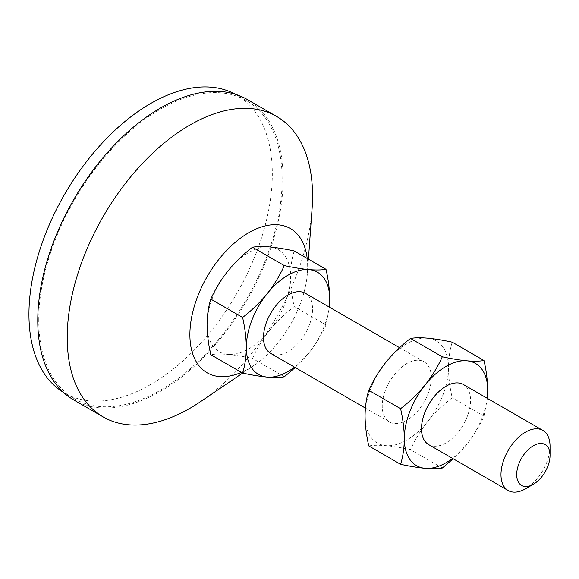<?xml version="1.0" encoding="UTF-8"?>
<svg xmlns="http://www.w3.org/2000/svg" width="579" height="579" viewBox="0 0 579 579"><rect width="100%" height="100%" fill="white"/><g stroke="black" fill="none" stroke-linecap="round" stroke-linejoin="round"><path stroke-width="0.43" stroke-dasharray="2.9 2.17" d="M428.677 444.614A34.697 20.033 120 0 0 455.412 435.321A34.697 20.033 120 0 0 470.561 400.4A34.697 20.033 120 0 0 463.374 384.521M431.304 377.74A34.697 20.033 120 0 0 424.118 361.853A34.697 20.033 120 0 0 397.382 371.153A34.697 20.033 120 0 0 382.241 406.067A34.697 20.033 120 0 0 389.421 421.953A34.697 20.033 120 0 0 416.163 412.661A34.697 20.033 120 0 0 431.304 377.74M270.683 353.393A34.697 20.033 120 0 0 297.418 344.1A34.697 20.033 120 0 0 312.559 309.186A34.697 20.033 120 0 0 305.379 293.3M307.196 258.451A83.267 48.079 -60 0 1 307.652 266.687A83.267 48.079 -60 0 1 307.435 272.745A83.267 48.079 -60 0 1 253.906 365.458A83.267 48.079 -60 0 1 241.407 372.398M247.19 99.45A173.483 100.16 -60 0 1 283.124 178.868A173.483 100.16 -60 0 1 207.398 353.458A173.483 100.16 -60 0 1 73.714 399.93M38.764 319.948A172.093 99.356 -60 0 1 113.882 146.762A172.093 99.356 -60 0 1 246.495 100.659A172.093 99.356 -60 0 1 282.139 179.439A172.093 99.356 -60 0 1 207.021 352.625A172.093 99.356 -60 0 1 74.409 398.728A172.093 99.356 -60 0 1 38.764 319.948M235.472 94.312A172.093 99.356 -60 0 1 236.681 94.992A172.093 99.356 -60 0 1 272.325 173.772A172.093 99.356 -60 0 1 197.207 346.959A172.093 99.356 -60 0 1 64.595 393.061A172.093 99.356 -60 0 1 63.4 392.352M295.203 367.556L308.882 353.016C315.895 344.114 321.598 334.749 326.013 324.92L329.4 307.167M326.013 324.92L294.204 306.559C285.013 313.652 276.82 321.584 269.626 330.356C262.62 339.258 256.91 348.623 252.502 358.444C243.303 356.461 235.11 355.122 227.923 354.435C220.91 353.856 215.2 353.95 210.792 354.717M294.204 250.953C291.83 258.589 290.586 267.143 290.484 276.603C290.586 286.164 291.823 296.144 294.204 306.559M284.303 376.806L252.502 358.444M269.626 330.356A58.986 34.052 -60 0 1 227.923 354.435A58.986 34.052 -60 0 1 207.065 324.768A58.986 34.052 -60 0 1 227.923 271.015A58.986 34.052 -60 0 1 269.626 246.936A58.986 34.052 -60 0 1 290.484 276.603A58.986 34.052 -60 0 1 269.626 330.356M312.095 208.483A173.483 100.16 -60 0 1 200.58 401.623M329.227 307.073A58.986 34.052 -60 0 1 308.882 353.016A58.986 34.052 -60 0 1 294.53 367.166M385.918 362.237A58.986 34.052 -60 0 1 427.628 338.158A58.986 34.052 -60 0 1 448.479 367.824A58.986 34.052 -60 0 1 427.628 421.57A58.986 34.052 -60 0 1 385.918 445.649A58.986 34.052 -60 0 1 365.067 415.983A58.986 34.052 -60 0 1 385.918 362.237M368.787 445.939C373.209 445.171 378.919 445.077 385.918 445.649C393.127 446.344 401.319 447.683 410.497 449.666C414.919 439.816 420.629 430.45 427.628 421.57C434.836 412.784 443.029 404.851 452.206 397.78C449.825 387.394 448.587 377.407 448.479 367.824C448.58 358.387 449.825 349.839 452.206 342.167M550.05 446.293A34.697 20.033 -60 0 1 525.515 488.792M487.221 398.287A58.986 34.052 -60 0 1 466.877 444.238A58.986 34.052 -60 0 1 452.525 458.387M487.395 398.388L484.008 416.142C479.586 425.992 473.875 435.357 466.877 444.238L453.198 458.771M442.298 468.027L410.497 449.666M484.008 416.142L452.206 397.78M424.118 361.853L399.597 347.697M246.495 100.659L236.681 94.992M74.409 398.728L64.595 393.061M307.435 272.745L308.419 259.153M253.906 365.458L242.644 373.093M389.421 421.953L365.4 408.086"/><path stroke-width="0.87" d="M533.368 484.254L525.515 488.792A34.697 20.033 -60 0 1 508.167 490.507A34.697 20.033 -60 0 1 500.98 474.628A34.697 20.033 -60 0 1 516.128 439.707A34.697 20.033 -60 0 1 542.863 430.414A34.697 20.033 -60 0 1 550.05 446.293L550.05 455.362A23.594 13.621 -60 0 1 533.368 484.254A23.594 13.621 -60 0 1 516.685 474.628A23.594 13.621 -60 0 1 533.368 445.729A23.594 13.621 -60 0 1 550.05 455.362M542.863 430.414L463.374 384.521A34.697 20.033 120 0 0 436.638 393.814A34.697 20.033 120 0 0 421.49 428.735A34.697 20.033 120 0 0 428.677 444.614L508.167 490.507M399.597 347.697L305.379 293.3A34.697 20.033 120 0 0 278.637 302.593A34.697 20.033 120 0 0 263.496 337.514A34.697 20.033 120 0 0 270.683 353.393L365.4 408.086M241.407 372.398A83.267 48.079 -60 0 1 189.89 334.676A83.267 48.079 -60 0 1 245.083 234.958A83.267 48.079 -60 0 1 307.196 258.451M242.644 373.093L200.58 401.623A173.483 100.16 -60 0 1 103.156 416.931A173.483 100.16 -60 0 1 67.222 337.514A173.483 100.16 -60 0 1 142.948 162.931A173.483 100.16 -60 0 1 276.632 116.451A173.483 100.16 -60 0 1 312.559 195.868A173.483 100.16 -60 0 1 312.095 208.483L308.419 259.153M103.156 416.931L73.714 399.93A173.483 100.16 -60 0 1 37.78 320.513A173.483 100.16 -60 0 1 113.506 145.93A173.483 100.16 -60 0 1 247.19 99.45L276.632 116.451M63.4 392.352A172.093 99.356 -60 0 1 28.95 314.281A172.093 99.356 -60 0 1 103.286 141.927A172.093 99.356 -60 0 1 235.472 94.312M242.594 317.473C244.975 327.859 246.213 337.846 246.321 347.429C246.22 356.867 244.975 365.414 242.594 373.086L210.792 354.717C208.411 344.331 207.173 334.351 207.065 324.768C207.166 315.331 208.411 306.776 210.792 299.111C215.214 289.261 220.925 279.896 227.923 271.015C235.132 262.229 243.325 254.297 252.502 247.226C256.924 246.459 262.634 246.357 269.626 246.936C276.834 247.631 285.034 248.97 294.204 250.953L326.013 269.315C321.591 270.082 315.881 270.176 308.882 269.604C301.673 268.909 293.481 267.57 284.303 265.587C279.881 275.438 274.171 284.803 267.172 293.683C259.964 302.47 251.771 310.402 242.594 317.473L210.792 299.111M284.303 265.587L252.502 247.226M329.4 307.167L329.733 299.271C329.632 289.71 328.394 279.729 326.013 269.315M242.594 373.086C251.793 375.069 259.985 376.408 267.172 377.095C274.185 377.674 279.896 377.58 284.303 376.806L295.203 367.556M294.53 367.166A58.986 34.052 -60 0 1 267.172 377.095A58.986 34.052 -60 0 1 246.321 347.429A58.986 34.052 -60 0 1 267.172 293.683A58.986 34.052 -60 0 1 308.882 269.604A58.986 34.052 -60 0 1 329.733 299.271A58.986 34.052 -60 0 1 329.227 307.073M452.525 458.387A58.986 34.052 -60 0 1 425.174 468.317A58.986 34.052 -60 0 1 404.316 438.65C404.214 429.09 402.977 419.109 400.596 408.694C409.787 401.602 417.98 393.669 425.174 384.897C432.18 375.995 437.89 366.63 442.298 356.809C451.497 358.792 459.69 360.131 466.877 360.818C473.89 361.397 479.6 361.303 484.008 360.529L452.206 342.167C443.007 340.184 434.815 338.845 427.628 338.158C420.615 337.579 414.904 337.673 410.497 338.447C401.305 345.54 393.112 353.465 385.918 362.237C378.905 371.139 373.202 380.504 368.787 390.333C366.413 397.968 365.168 406.523 365.067 415.983C365.168 425.536 366.406 435.524 368.787 445.939L400.596 464.3C402.97 456.665 404.214 448.11 404.316 438.65A58.986 34.052 -60 0 1 425.174 384.897A58.986 34.052 -60 0 1 466.877 360.818A58.986 34.052 -60 0 1 487.735 390.485A58.986 34.052 -60 0 1 487.221 398.287M484.008 360.529C486.389 370.922 487.627 380.902 487.735 390.485L487.395 398.388M453.198 458.771L442.298 468.027C437.876 468.795 432.166 468.896 425.174 468.317C417.966 467.622 409.766 466.283 400.596 464.3M400.596 408.694L368.787 390.333M442.298 356.809L410.497 338.447"/></g></svg>
